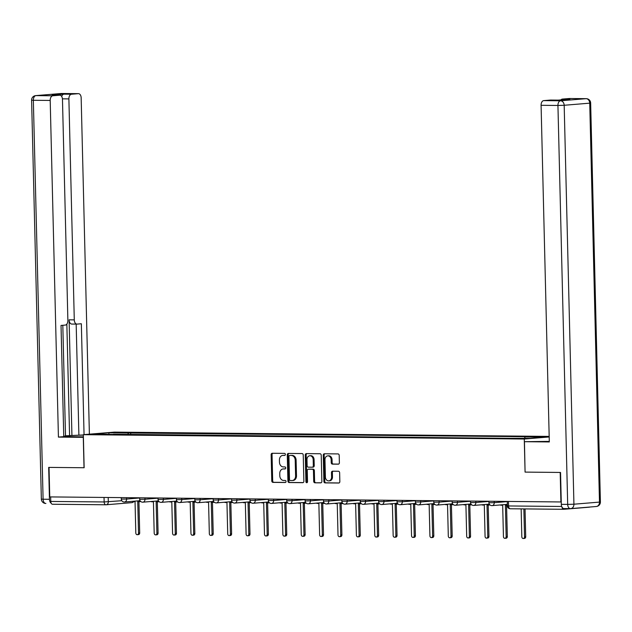 <?xml version="1.0" encoding="UTF-8"?>
<svg xmlns="http://www.w3.org/2000/svg" width="632" height="632" viewBox="0 0 632 632"><rect width="100%" height="100%" fill="white"/><g stroke="black" fill="none" stroke-linecap="round" stroke-linejoin="round"><path stroke-width="0.95" d="M285.38 454.416A1.019 0.806 -94.7 0 0 284.55 453.389L272.258 453.27A1.462 1.153 -94.7 0 0 271.136 454.716L271.776 480.92A1.462 1.153 -94.7 0 0 272.969 482.382L285.261 482.508A1.019 0.806 -94.7 0 0 285.214 480.47L283.618 480.454A4.661 3.697 -94.7 0 1 279.802 475.754L279.755 473.573A4.661 3.697 -94.7 0 1 283.065 468.96A4.661 3.697 -94.7 0 1 283.341 468.952L284.929 468.968A1.019 0.806 -94.7 0 0 284.882 466.929L283.286 466.914A4.661 3.697 -94.7 0 1 279.47 462.221L279.423 460.033A4.661 3.697 -94.7 0 1 282.741 455.427A4.661 3.697 -94.7 0 1 283.01 455.411L284.598 455.427A1.019 0.806 -94.7 0 0 285.38 454.416M338.262 464.18A1.462 1.153 -94.7 0 0 339.384 462.735L339.202 455.388A1.462 1.153 -94.7 0 0 338.009 453.918L324.366 453.784A1.462 1.153 -94.7 0 0 323.244 455.23L323.884 481.434A1.462 1.153 -94.7 0 0 325.077 482.895L338.72 483.03A1.462 1.153 -94.7 0 0 339.842 481.592L339.629 472.712A1.462 1.153 -94.7 0 0 338.436 471.243L332.598 471.188A1.462 1.153 -94.7 0 0 331.476 472.625L331.579 477.034A3.903 3.089 -94.7 0 1 328.806 480.889A3.903 3.089 -94.7 0 1 325.393 476.97L324.974 459.725A3.903 3.089 -94.7 0 1 327.747 455.869A3.903 3.089 -94.7 0 1 331.16 459.78L331.231 462.656A1.462 1.153 -94.7 0 0 332.424 464.125L338.428 464.164M524.268 439.027L525.073 472.096L560.189 472.444L560.908 501.958L49.754 496.91L49.035 467.396L84.143 467.743L83.337 434.674L524.268 439.027L549.192 436.965M303.234 455.032A1.462 1.153 -94.7 0 0 302.041 453.563L288.397 453.428A1.462 1.153 -94.7 0 0 287.276 454.874L287.916 481.078A1.462 1.153 -94.7 0 0 289.108 482.54L302.752 482.682A1.462 1.153 -94.7 0 0 303.873 481.236L303.234 455.032M306.378 453.61L320.029 453.744A1.462 1.153 -94.7 0 1 321.222 455.206L321.862 481.41A1.462 1.153 -94.7 0 1 320.74 482.856L314.902 482.801A1.462 1.153 -94.7 0 1 313.709 481.331L313.448 470.706A1.462 1.153 -94.7 0 0 312.255 469.236L308.377 469.197A1.462 1.153 -94.7 0 0 307.255 470.643L307.531 481.71A1.019 0.806 -94.7 0 1 305.912 481.695L305.256 455.048A1.462 1.153 -94.7 0 1 306.378 453.61M549.176 436.404L114.305 432.114L83.337 434.674M561.974 507.046A2.97 1.809 90.6 0 0 563.704 509.297A2.97 1.809 90.6 0 0 563.807 509.297L589.356 507.18A2.97 1.809 90.6 0 0 589.838 507.038M105.82 504.778L52.646 504.249A2.97 1.809 -89.4 0 1 52.543 504.257A2.97 1.809 -89.4 0 1 50.765 501.437L104.146 501.958L121.818 500.718M50.655 496.918L50.765 501.437M113.523 434.437L93.591 434.042L108.767 432.786L128.557 432.983L127.672 434.579M524.41 438.3L525.184 436.902L527.309 436.728L128.557 432.983M525.184 436.902L544.982 437.099L529.813 438.347L507.891 438.332L113.389 434.239M525.073 472.096L524.449 441.697L546.506 441.42A16.709 0.743 -1.4 0 0 549.303 441.428M130.729 434.611L130.682 432.809M108.767 432.786L109.044 434.2M284.921 455.348L283.91 455.34A4.661 3.697 -94.7 0 0 283.642 455.348A4.661 3.697 -94.7 0 0 283.373 455.388M283.705 468.92A4.661 3.697 -94.7 0 1 283.973 468.889A4.661 3.697 -94.7 0 1 284.242 468.881L285.245 468.889M272.779 453.278A1.462 1.153 -94.7 0 0 272.044 454.637L272.684 480.841A1.462 1.153 -94.7 0 0 273.877 482.311L285.577 482.421M288.911 453.436A1.462 1.153 -94.7 0 0 288.176 454.803L288.816 480.999A1.462 1.153 -94.7 0 0 290.009 482.469L303.139 482.595M289.717 455.482A1.019 0.806 -94.7 0 0 288.935 456.494L289.495 479.491A1.019 0.806 -94.7 0 0 290.325 480.518L292.008 480.533A4.661 3.697 -94.7 0 0 292.276 480.525A4.661 3.697 -94.7 0 0 295.594 475.912L295.207 460.191A4.661 3.697 -94.7 0 0 291.392 455.498L290.617 455.403A1.019 0.806 -94.7 0 0 290.499 455.419M292.908 480.462A4.661 3.697 -94.7 0 0 293.177 480.446A4.661 3.697 -94.7 0 0 296.495 475.841L295.594 475.912M290.617 455.403L292.3 455.419A4.661 3.697 -94.7 0 1 296.108 460.12L296.495 475.841M321.127 482.777L314.902 482.801M309.111 469.142A1.462 1.153 -94.7 0 1 309.285 469.126L313.156 469.165A1.462 1.153 -94.7 0 1 314.349 470.627L314.61 481.26A1.462 1.153 -94.7 0 0 315.803 482.722M306.899 453.61A1.462 1.153 -94.7 0 0 306.165 454.977L306.812 481.616A1.019 0.806 -94.7 0 0 307.239 482.5M313.18 459.677A3.903 3.089 -94.7 0 0 309.759 455.759A3.903 3.089 -94.7 0 0 306.986 459.614L307.136 465.697A1.462 1.153 -94.7 0 0 308.329 467.159L312.208 467.198A1.462 1.153 -94.7 0 0 313.322 465.752L313.18 459.677L314.08 459.606A3.903 3.089 -94.7 0 0 310.668 455.688L309.759 455.759M312.374 467.182L313.109 467.127A1.462 1.153 -94.7 0 0 314.23 465.681L313.322 465.752M314.08 459.606L314.23 465.681M327.747 455.869L328.648 455.791A3.903 3.089 -94.7 0 1 332.061 459.709L332.132 462.584A1.462 1.153 -94.7 0 0 333.325 464.054L338.649 464.101M328.806 480.889L329.714 480.81A3.903 3.089 -94.7 0 0 332.487 476.955L331.579 477.034M333.111 471.188A1.462 1.153 -94.7 0 0 332.377 472.554L332.487 476.955M324.88 453.792A1.462 1.153 -94.7 0 0 324.145 455.159L324.785 481.355A1.462 1.153 -94.7 0 0 325.978 482.824L339.108 482.951M132.523 501.326A2.97 2.354 -94.7 0 0 133.51 501.603L135.043 501.618L135.809 532.981A1.706 1.351 -94.7 0 0 138.519 533.013L137.752 501.642L139.285 501.658A2.97 2.354 -94.7 0 0 139.459 501.65A2.97 2.354 -94.7 0 0 140.486 501.247M138.929 501.658L139.696 532.91A1.706 1.351 85.3 0 1 138.479 534.601L137.31 534.696M150.906 501.508A2.97 2.354 -94.7 0 0 151.893 501.784L153.426 501.8L154.192 533.163A1.706 1.351 -94.7 0 0 156.902 533.187L156.136 501.824L157.668 501.84A2.97 2.354 -94.7 0 0 157.842 501.832A2.97 2.354 -94.7 0 0 158.869 501.429M157.313 501.84L158.079 533.092A1.706 1.351 85.3 0 1 156.862 534.783L155.685 534.877M169.289 501.69A2.97 2.354 -94.7 0 0 170.277 501.966L171.809 501.982L172.576 533.345A1.706 1.351 -94.7 0 0 175.285 533.369L174.519 502.006L176.052 502.021A2.97 2.354 -94.7 0 0 176.225 502.013A2.97 2.354 -94.7 0 0 177.252 501.611M175.696 502.021L176.454 533.274A1.706 1.351 85.3 0 1 175.246 534.964L174.069 535.059M83.4 437.336L58.421 437.099L50.197 100.449L33.346 100.283L43.094 499.217L49.454 499.28L48.68 467.396L84.024 467.743L83.282 437.344M83.392 436.854L71.882 436.736A16.709 0.743 -1.4 0 1 65.341 436.301A16.709 0.743 -1.4 0 1 83.345 435.116M65.515 435.811L83.345 434.966M63.737 436.175L65.515 436.033L62.813 325.283M89.389 434.176L81.165 97.889A4.456 2.71 90.6 0 0 78.502 93.654A4.456 2.71 90.6 0 0 78.352 93.662L61.502 93.496L35.945 95.614L52.796 95.78L59.661 95.211A4.456 2.71 90.6 0 1 59.811 95.203A4.456 2.71 90.6 0 1 62.473 99.437L67.877 320.408A4.456 2.71 90.6 0 1 65.278 325.077L61.028 325.433L63.753 436.657L58.421 437.099M71.93 435.503L69.101 319.824L74.284 319.871L68.888 98.908L62.434 98.837M74.284 319.871A4.456 2.71 90.6 0 0 76.954 324.105A4.456 2.71 90.6 0 0 77.104 324.098L81.346 323.75L84.056 434.618M78.352 93.662L71.487 94.231A4.456 2.71 90.6 0 0 68.888 98.908M61.683 96.483A4.456 2.71 -89.4 0 1 63.943 94.16L52.116 95.132A4.456 2.71 -89.4 0 1 52.266 95.132A4.456 2.71 -89.4 0 1 52.424 95.14M52.796 95.78A4.456 2.71 90.6 0 0 50.197 100.449M49.454 499.28A4.456 2.71 90.6 0 0 51.2 503.238M69.575 435.48L66.85 324.09M78.882 434.927L76.172 324.098M76.796 324.098L71.922 324.05A4.456 2.71 -89.4 0 1 71.764 324.058A4.456 2.71 -89.4 0 1 69.101 319.824M524.449 441.697L549.311 441.942L541.087 105.299A4.456 2.71 -89.4 0 1 543.686 100.622L550.543 100.054A4.456 2.71 -89.4 0 1 550.701 100.054A4.456 2.71 -89.4 0 1 550.851 100.061M560.939 99.896A4.456 2.71 -89.4 0 1 562.377 99.074L569.235 98.513A4.456 2.71 -89.4 0 1 569.393 98.505A4.456 2.71 -89.4 0 1 569.543 98.513M550.543 100.054L558.088 100.133L569.914 99.153L562.377 99.074M570.198 508.618L564.139 508.562A4.456 2.71 -89.4 0 1 563.989 508.562A4.456 2.71 -89.4 0 1 561.319 504.336L560.544 472.452L525.192 472.104M187.672 501.871A2.97 2.354 -94.7 0 0 188.66 502.148L190.192 502.163L190.959 533.527A1.706 1.351 -94.7 0 0 193.669 533.55L192.902 502.187L194.435 502.203A2.97 2.354 -94.7 0 0 194.601 502.195A2.97 2.354 -94.7 0 0 195.628 501.792M194.079 502.203L194.838 533.455A1.706 1.351 85.3 0 1 193.629 535.146L192.452 535.241M206.056 502.053A2.97 2.354 -94.7 0 0 207.035 502.329L208.568 502.345L209.334 533.708A1.706 1.351 -94.7 0 0 212.044 533.732L211.278 502.369L212.81 502.385A2.97 2.354 -94.7 0 0 212.984 502.377A2.97 2.354 -94.7 0 0 214.011 501.974M212.455 502.377L213.221 533.637A1.706 1.351 85.3 0 1 212.004 535.328L210.835 535.423M224.439 502.235A2.97 2.354 -94.7 0 0 225.419 502.511L226.951 502.527L227.718 533.89A1.706 1.351 -94.7 0 0 230.427 533.914L229.661 502.551L231.194 502.566A2.97 2.354 -94.7 0 0 231.367 502.558A2.97 2.354 -94.7 0 0 232.394 502.156M230.838 502.558L231.604 533.819A1.706 1.351 85.3 0 1 230.388 535.509L229.219 535.604M242.814 502.408A2.97 2.354 -94.7 0 0 243.802 502.693L245.335 502.709L246.101 534.072A1.706 1.351 -94.7 0 0 248.81 534.095L248.044 502.732L249.577 502.748A2.97 2.354 -94.7 0 0 249.751 502.74A2.97 2.354 -94.7 0 0 250.778 502.337M249.221 502.74L249.988 534.001A1.706 1.351 85.3 0 1 248.771 535.691L247.594 535.786M261.198 502.59A2.97 2.354 -94.7 0 0 262.185 502.875L263.718 502.89L264.484 534.253A1.706 1.351 -94.7 0 0 267.194 534.277L266.428 502.914L267.96 502.93A2.97 2.354 -94.7 0 0 268.134 502.922A2.97 2.354 -94.7 0 0 269.161 502.519M267.605 502.922L268.371 534.182A1.706 1.351 85.3 0 1 267.154 535.873L265.977 535.968M279.581 502.772A2.97 2.354 -94.7 0 0 280.568 503.056L282.101 503.072L282.867 534.435A1.706 1.351 -94.7 0 0 285.577 534.459L284.811 503.096L286.343 503.112A2.97 2.354 -94.7 0 0 286.509 503.104A2.97 2.354 -94.7 0 0 287.544 502.701M285.988 503.104L286.746 534.364A1.706 1.351 85.3 0 1 285.538 536.054L284.361 536.149M297.964 502.954A2.97 2.354 -94.7 0 0 298.952 503.238L300.477 503.246L301.251 534.617A1.706 1.351 -94.7 0 0 303.96 534.64L303.194 503.277L304.719 503.293A2.97 2.354 -94.7 0 0 304.893 503.285A2.97 2.354 -94.7 0 0 305.92 502.882M304.363 503.285L305.13 534.546A1.706 1.351 85.3 0 1 303.913 536.236L302.744 536.331M316.348 503.135A2.97 2.354 -94.7 0 0 317.327 503.42L318.86 503.428L319.626 534.798A1.706 1.351 -94.7 0 0 322.336 534.822L321.57 503.459L323.102 503.475A2.97 2.354 -94.7 0 0 323.276 503.467A2.97 2.354 -94.7 0 0 324.303 503.064M322.747 503.467L323.513 534.727A1.706 1.351 85.3 0 1 322.296 536.418L321.127 536.513M334.723 503.317A2.97 2.354 -94.7 0 0 335.711 503.601L337.243 503.609L338.009 534.98A1.706 1.351 -94.7 0 0 340.719 535.004L339.953 503.641L341.485 503.657A2.97 2.354 -94.7 0 0 341.659 503.649A2.97 2.354 -94.7 0 0 342.686 503.246M341.13 503.649L341.896 534.909A1.706 1.351 85.3 0 1 340.68 536.6L339.502 536.694M353.106 503.499A2.97 2.354 -94.7 0 0 354.094 503.783L355.626 503.791L356.393 535.162A1.706 1.351 -94.7 0 0 359.102 535.186L358.336 503.823L359.869 503.838A2.97 2.354 -94.7 0 0 360.043 503.83A2.97 2.354 -94.7 0 0 361.07 503.428M359.513 503.83L360.28 535.091A1.706 1.351 85.3 0 1 359.063 536.781L357.886 536.876M371.49 503.68A2.97 2.354 -94.7 0 0 372.477 503.957L374.01 503.973L374.776 535.344A1.706 1.351 -94.7 0 0 377.486 535.367L376.719 504.004L378.252 504.02A2.97 2.354 -94.7 0 0 378.426 504.012A2.97 2.354 -94.7 0 0 379.453 503.609M377.897 504.012L378.655 535.272A1.706 1.351 85.3 0 1 377.446 536.963L376.269 537.058M389.873 503.862A2.97 2.354 -94.7 0 0 390.86 504.139L392.393 504.154L393.159 535.525A1.706 1.351 -94.7 0 0 395.869 535.549L395.103 504.186L396.635 504.202A2.97 2.354 -94.7 0 0 396.801 504.194A2.97 2.354 -94.7 0 0 397.828 503.791M396.28 504.194L397.038 535.454A1.706 1.351 85.3 0 1 395.83 537.145L394.652 537.24M408.256 504.044A2.97 2.354 -94.7 0 0 409.236 504.32L410.768 504.336L411.535 535.707A1.706 1.351 -94.7 0 0 414.244 535.731L413.478 504.368L415.011 504.383A2.97 2.354 -94.7 0 0 415.184 504.376A2.97 2.354 -94.7 0 0 416.212 503.973M414.655 504.376L415.422 535.636A1.706 1.351 85.3 0 1 414.205 537.326L413.036 537.421M426.632 504.225A2.97 2.354 -94.7 0 0 427.619 504.502L429.152 504.518L429.918 535.889A1.706 1.351 -94.7 0 0 432.628 535.912L431.861 504.549L433.394 504.565A2.97 2.354 -94.7 0 0 433.568 504.557A2.97 2.354 -94.7 0 0 434.595 504.154M433.038 504.557L433.805 535.817A1.706 1.351 85.3 0 1 432.588 537.508L431.419 537.603M445.015 504.407A2.97 2.354 -94.7 0 0 446.002 504.684L447.535 504.699L448.301 536.07A1.706 1.351 -94.7 0 0 451.011 536.094L450.245 504.731L451.777 504.747A2.97 2.354 -94.7 0 0 451.951 504.739A2.97 2.354 -94.7 0 0 452.978 504.336M451.422 504.739L452.188 535.999A1.706 1.351 85.3 0 1 450.972 537.682L449.794 537.785M463.398 504.589A2.97 2.354 -94.7 0 0 464.386 504.865L465.918 504.881L466.685 536.252A1.706 1.351 -94.7 0 0 469.394 536.276L468.628 504.913L470.161 504.928A2.97 2.354 -94.7 0 0 470.334 504.921A2.97 2.354 -94.7 0 0 471.361 504.518M469.805 504.921L470.563 536.181A1.706 1.351 85.3 0 1 469.355 537.864L468.178 537.966M481.782 504.771A2.97 2.354 -94.7 0 0 482.769 505.047L484.302 505.063L485.068 536.434A1.706 1.351 -94.7 0 0 487.778 536.457L487.011 505.094L488.544 505.11A2.97 2.354 -94.7 0 0 488.71 505.102A2.97 2.354 -94.7 0 0 489.737 504.699M488.188 505.102L488.947 536.363A1.706 1.351 85.3 0 1 487.738 538.045L486.561 538.148M500.165 504.952A2.97 2.354 -94.7 0 0 501.152 505.229L502.677 505.244L503.443 536.615A1.706 1.351 -94.7 0 0 506.161 536.639L505.395 505.276L506.919 505.284A2.97 2.354 -94.7 0 0 507.093 505.284A2.97 2.354 -94.7 0 0 507.37 505.237L507.093 505.284M506.564 505.284L507.33 536.544A1.706 1.351 85.3 0 1 506.113 538.227L504.944 538.33M521.147 508.879L521.827 536.797A1.706 1.351 -94.7 0 0 524.536 536.821L523.857 508.91M525.034 508.918L525.713 536.726A1.706 1.351 85.3 0 1 524.497 538.409L523.328 538.511M563.602 509.297L510.427 508.768A2.97 1.809 -89.4 0 1 510.324 508.776A2.97 1.809 -89.4 0 1 508.547 505.956L561.722 506.477M108.206 497.487L108.309 501.832A2.97 2.354 -94.7 0 1 106.2 504.771A2.97 2.354 -94.7 0 1 106.026 504.778A2.97 1.809 -89.4 0 1 105.923 504.778A2.97 1.809 -89.4 0 1 104.146 501.958L104.035 497.447M494.224 501.302L494.256 502.677L507.283 501.603M475.841 501.121L475.872 502.495L488.899 501.421M457.457 500.939L457.489 502.314L470.516 501.239M439.074 500.757L439.106 502.132L452.133 501.058M420.691 500.576L420.73 501.95L433.75 500.876M402.315 500.394L402.347 501.776L415.366 500.694M383.932 500.212L383.964 501.595L396.991 500.512M365.549 500.031L365.58 501.413L378.608 500.331M347.166 499.849L347.197 501.231L360.224 500.149M328.782 499.667L328.822 501.05L341.841 499.967M310.407 499.485L310.438 500.868L323.458 499.786M292.024 499.304L292.055 500.686L305.082 499.604M273.64 499.122L273.672 500.505L286.699 499.422M255.257 498.94L255.288 500.323L268.316 499.241M236.874 498.759L236.913 500.141L249.932 499.059M218.49 498.577L218.53 499.959L231.549 498.877M200.115 498.395L200.147 499.778L213.174 498.695M181.732 498.214L181.763 499.596L194.79 498.514M163.348 498.032L163.38 499.414L176.407 498.332M144.965 497.85L144.997 499.233L158.024 498.158M126.582 497.668L126.621 499.051L139.64 497.977M121.257 497.621L121.289 499.098L126.621 499.051A2.97 2.354 85.3 0 1 124.504 501.99A2.97 2.354 85.3 0 1 124.33 501.99M139.64 497.803L139.672 499.28L144.997 499.233A2.97 2.354 85.3 0 1 142.887 502.171A2.97 2.354 85.3 0 1 142.714 502.171M158.024 497.977L158.055 499.462L163.38 499.414A2.97 2.354 85.3 0 1 161.271 502.353A2.97 2.354 85.3 0 1 161.097 502.353M176.399 498.158L176.439 499.643L181.763 499.596A2.97 2.354 85.3 0 1 179.654 502.535A2.97 2.354 85.3 0 1 179.48 502.535M194.782 498.34L194.822 499.825L200.147 499.778A2.97 2.354 85.3 0 1 198.037 502.717A2.97 2.354 85.3 0 1 197.863 502.717M213.166 498.522L213.205 500.007L218.53 499.959A2.97 2.354 85.3 0 1 216.413 502.898A2.97 2.354 85.3 0 1 216.247 502.898M231.549 498.703L231.581 500.188L236.913 500.141A2.97 2.354 85.3 0 1 234.796 503.072A2.97 2.354 85.3 0 1 234.622 503.08M249.932 498.885L249.964 500.37L255.288 500.323A2.97 2.354 85.3 0 1 253.179 503.254A2.97 2.354 85.3 0 1 253.005 503.262M268.308 499.067L268.347 500.552L273.672 500.505A2.97 2.354 85.3 0 1 271.562 503.435A2.97 2.354 85.3 0 1 271.389 503.443M286.691 499.248L286.731 500.734L292.055 500.686A2.97 2.354 85.3 0 1 289.946 503.617A2.97 2.354 85.3 0 1 289.772 503.625M305.074 499.43L305.114 500.915L310.438 500.868A2.97 2.354 85.3 0 1 308.321 503.799A2.97 2.354 85.3 0 1 308.155 503.807M323.458 499.612L323.489 501.097L328.822 501.05A2.97 2.354 85.3 0 1 326.704 503.981A2.97 2.354 85.3 0 1 326.531 503.988M341.841 499.793L341.873 501.279L347.197 501.231A2.97 2.354 85.3 0 1 345.088 504.162A2.97 2.354 85.3 0 1 344.914 504.17M360.224 499.975L360.256 501.46L365.58 501.413A2.97 2.354 85.3 0 1 363.471 504.344A2.97 2.354 85.3 0 1 363.297 504.352M378.6 500.157L378.639 501.642L383.964 501.595A2.97 2.354 85.3 0 1 381.854 504.526A2.97 2.354 85.3 0 1 381.681 504.534M396.983 500.339L397.022 501.824L402.347 501.776A2.97 2.354 85.3 0 1 400.238 504.707A2.97 2.354 85.3 0 1 400.064 504.715M415.366 500.52L415.406 502.006L420.73 501.95A2.97 2.354 85.3 0 1 418.613 504.889A2.97 2.354 85.3 0 1 418.447 504.897M433.75 500.702L433.781 502.187L439.106 502.132A2.97 2.354 85.3 0 1 436.996 505.071A2.97 2.354 85.3 0 1 436.823 505.079M452.133 500.884L452.164 502.369L457.489 502.314A2.97 2.354 85.3 0 1 455.38 505.252A2.97 2.354 85.3 0 1 455.206 505.26M470.508 501.065L470.548 502.551L475.872 502.495A2.97 2.354 85.3 0 1 473.763 505.434A2.97 2.354 85.3 0 1 473.589 505.442M488.892 501.247L488.931 502.732L494.256 502.677A2.97 2.354 85.3 0 1 492.146 505.616A2.97 2.354 85.3 0 1 491.973 505.624M508.436 501.437L508.547 505.956L507.385 505.877A2.97 2.97 0 0 0 510.324 508.776L563.704 509.297M131.575 502.661A2.97 2.354 -94.7 0 0 131.748 502.653A2.97 2.354 -94.7 0 0 133.376 501.595M283.91 455.34L283.01 455.411M284.242 468.881L283.341 468.952M273.877 482.311L272.969 482.382M272.684 480.841L271.776 480.92M272.044 454.637L271.136 454.716M290.009 482.469L289.108 482.54M288.816 480.999L287.916 481.078M288.176 454.803L287.276 454.874M296.108 460.12L295.207 460.191M292.3 455.419L291.392 455.498M314.61 481.26L313.709 481.331M314.349 470.627L313.448 470.706M313.156 469.165L312.255 469.236M309.285 469.126L308.377 469.197M306.812 481.616L305.912 481.695M306.165 454.977L305.256 455.048M333.325 464.054L332.424 464.125M332.132 462.584L331.231 462.656M332.061 459.709L331.16 459.78M332.377 472.554L331.476 472.625M325.978 482.824L325.077 482.895M324.785 481.355L323.884 481.434M324.145 455.159L323.244 455.23M139.696 532.91L138.519 533.013M158.079 533.092L156.902 533.187M176.454 533.274L175.285 533.369M41.349 499.106A4.456 4.456 0 0 0 45.757 503.451L45.915 503.443A4.456 2.71 -89.4 0 1 45.757 503.451A4.456 2.71 -89.4 0 1 43.094 499.217L41.349 499.106L31.6 100.172L33.346 100.283A4.456 2.71 -89.4 0 1 35.945 95.614A4.456 3.531 -94.7 0 0 35.684 95.622A4.456 4.456 0 0 0 31.6 100.172M59.661 95.211L52.116 95.132M63.943 94.16L71.487 94.231M60.98 93.536A4.456 3.531 85.3 0 1 61.241 93.504A4.456 3.531 85.3 0 1 61.502 93.496A4.456 2.71 -89.4 0 1 61.652 93.489A4.456 2.71 -89.4 0 1 61.802 93.496M561.319 504.336L567.686 504.399L557.938 105.465L564.178 105.275L573.927 504.21L599.484 502.092L589.735 103.158L564.178 105.275A4.456 3.531 -94.7 0 0 560.537 100.788L586.085 98.679L569.235 98.513M543.686 100.622L560.537 100.788A4.456 2.71 90.6 0 0 557.938 105.465L541.087 105.299M586.085 98.679A4.456 3.531 85.3 0 1 589.735 103.158L590.651 103.016A4.456 4.456 0 0 0 586.243 98.671A4.456 2.71 90.6 0 0 586.085 98.679M563.989 508.562L570.348 508.626A4.456 4.456 0 0 0 570.759 508.61A4.456 3.531 85.3 0 0 573.927 504.21L567.686 504.399A4.456 2.71 90.6 0 0 570.348 508.626A4.456 2.71 90.6 0 0 570.499 508.626A4.456 3.531 85.3 0 0 570.759 508.61L596.316 506.501A4.456 3.531 -94.7 0 0 599.484 502.092L600.4 501.95L590.651 103.016M596.055 506.509A4.456 3.531 -94.7 0 0 596.316 506.501A4.456 4.456 0 0 0 600.4 501.95M194.838 533.455L193.669 533.55M213.221 533.637L212.044 533.732M231.604 533.819L230.427 533.914M249.988 534.001L248.81 534.095M268.371 534.182L267.194 534.277M286.746 534.364L285.577 534.459M305.13 534.546L303.96 534.64M323.513 534.727L322.336 534.822M341.896 534.909L340.719 535.004M360.28 535.091L359.102 535.186M378.655 535.272L377.486 535.367M397.038 535.454L395.869 535.549M415.422 535.636L414.244 535.731M433.805 535.817L432.628 535.912M452.188 535.999L451.011 536.094M470.563 536.181L469.394 536.276M488.947 536.363L487.778 536.457M507.33 536.544L506.161 536.639M525.713 536.726L524.536 536.821M121.289 499.098A2.97 2.97 0 0 0 124.504 501.99L140.075 500.702M139.672 499.28A2.97 2.97 0 0 0 142.887 502.171L158.458 500.884M158.055 499.462A2.97 2.97 0 0 0 161.271 502.353L176.841 501.065M176.439 499.643A2.97 2.97 0 0 0 179.654 502.535L195.217 501.247M194.822 499.825A2.97 2.97 0 0 0 198.037 502.717L213.6 501.421M213.205 500.007A2.97 2.97 0 0 0 216.413 502.898L231.983 501.603M231.581 500.188A2.97 2.97 0 0 0 234.796 503.072L250.367 501.784M249.964 500.37A2.97 2.97 0 0 0 253.179 503.254L268.75 501.966M268.347 500.552A2.97 2.97 0 0 0 271.562 503.435L287.125 502.148M286.731 500.734A2.97 2.97 0 0 0 289.946 503.617L305.509 502.329M305.114 500.915A2.97 2.97 0 0 0 308.321 503.799L323.892 502.511M323.489 501.097A2.97 2.97 0 0 0 326.704 503.981L342.275 502.693M341.873 501.279A2.97 2.97 0 0 0 345.088 504.162L360.659 502.875M360.256 501.46A2.97 2.97 0 0 0 363.471 504.344L379.042 503.056M378.639 501.642A2.97 2.97 0 0 0 381.854 504.526L397.417 503.238M397.022 501.824A2.97 2.97 0 0 0 400.238 504.707L415.801 503.42M415.406 502.006A2.97 2.97 0 0 0 418.613 504.889L434.184 503.601M433.781 502.187A2.97 2.97 0 0 0 436.996 505.071L452.567 503.783M452.164 502.369A2.97 2.97 0 0 0 455.38 505.252L470.951 503.965M470.548 502.551A2.97 2.97 0 0 0 473.763 505.434L489.326 504.146M488.931 502.732A2.97 2.97 0 0 0 492.146 505.616L507.346 504.36M507.275 501.429L507.385 505.877M52.543 504.257L105.923 504.778A2.97 2.97 0 0 0 106.2 504.771L131.748 502.653A2.97 2.97 0 0 0 133.786 501.603M283.642 455.348L282.741 455.427M283.973 468.889L283.065 468.96M290.562 455.411L289.654 455.482M293.177 480.446L292.276 480.525M309.198 469.126L308.298 469.205M313.195 467.119L312.287 467.198M140.628 501.555L139.459 501.65M159.011 501.737L157.842 501.832M177.395 501.919L176.225 502.013M78.502 93.654L61.652 93.489A4.456 4.456 0 0 0 61.241 93.504L35.684 95.622M71.764 324.058L76.954 324.105M59.811 95.203L52.266 95.132M586.243 98.671L569.393 98.505M550.701 100.054L558.167 100.125M195.778 502.1L194.601 502.195M214.161 502.282L212.984 502.377M232.544 502.464L231.367 502.558M250.92 502.645L249.751 502.74M269.303 502.827L268.134 502.922M287.686 503.009L286.509 503.104M306.07 503.191L304.893 503.285M324.453 503.372L323.276 503.467M342.828 503.554L341.659 503.649M361.212 503.736L360.043 503.83M379.595 503.917L378.426 504.012M397.978 504.099L396.801 504.194M416.362 504.281L415.184 504.376M434.745 504.462L433.568 504.557M453.12 504.636L451.951 504.739M471.504 504.818L470.334 504.921M489.887 505L488.71 505.102"/></g></svg>

